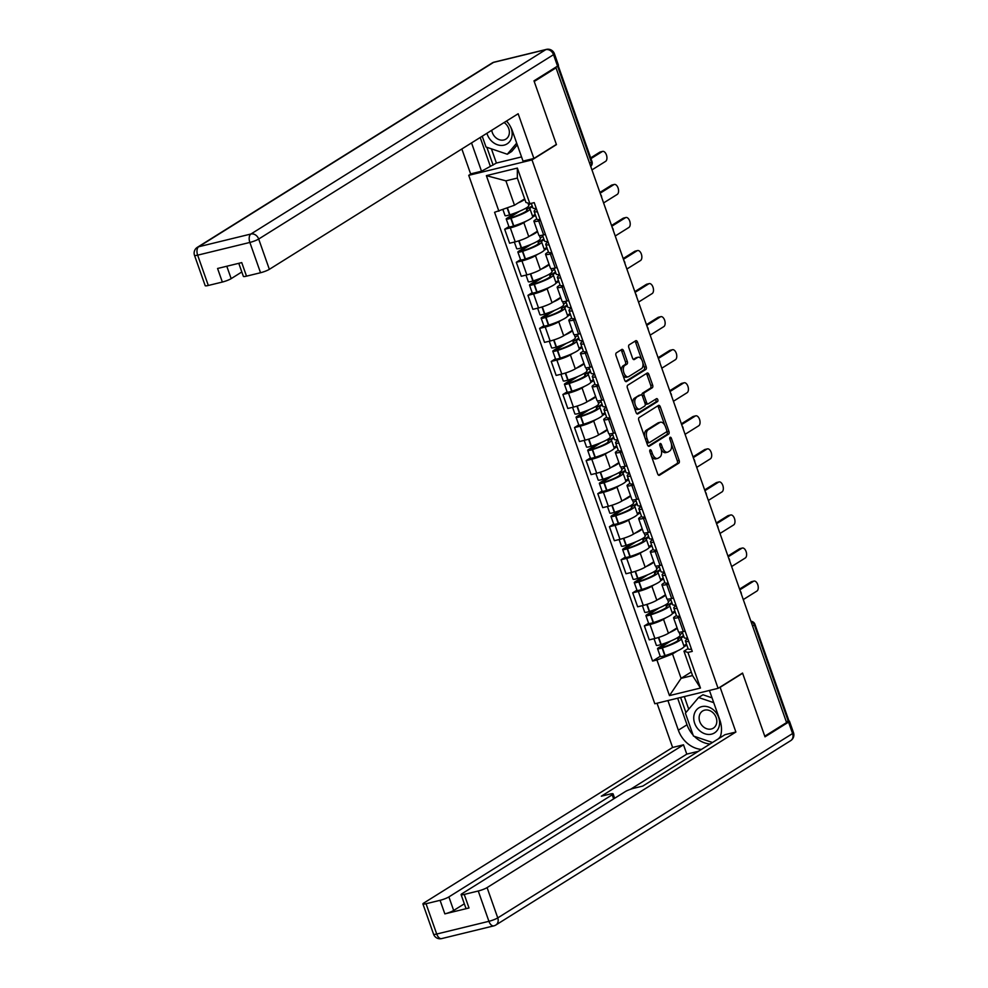 <?xml version="1.0" encoding="UTF-8"?>
<svg xmlns="http://www.w3.org/2000/svg" width="988" height="988" viewBox="0 0 988 988"><rect width="100%" height="100%" fill="white"/><g stroke="black" fill="none" stroke-linecap="round" stroke-linejoin="round"><path stroke-width="1.48" d="M650.116 449.824A1.556 0.852 76.3 0 0 649.869 451.751L657.65 473.845A2.235 1.223 76.3 0 0 659.255 475.339A2.235 1.223 76.3 0 0 659.465 475.253L678.83 463.137A2.235 1.223 76.3 0 0 679.164 460.396L671.383 438.289A1.556 0.852 76.3 0 0 670.259 437.252A1.556 0.852 76.3 0 0 670.123 437.314A1.556 0.852 76.3 0 0 669.876 439.24L670.889 442.093A7.138 3.915 76.3 0 1 669.79 450.899L668.172 451.911A7.138 3.915 76.3 0 1 667.518 452.183A7.138 3.915 76.3 0 1 662.392 447.403L661.38 444.551A1.556 0.852 76.3 0 0 660.256 443.501A1.556 0.852 76.3 0 0 660.12 443.563A1.556 0.852 76.3 0 0 659.873 445.489L660.886 448.354A7.138 3.915 76.3 0 1 659.786 457.16L658.169 458.173A7.138 3.915 76.3 0 1 657.514 458.444A7.138 3.915 76.3 0 1 652.389 453.665L651.376 450.8A1.556 0.852 76.3 0 0 650.252 449.762A1.556 0.852 76.3 0 0 650.116 449.824M623.601 350.864A2.235 1.223 76.3 0 0 621.995 349.369A2.235 1.223 76.3 0 0 621.785 349.456L616.364 352.852A2.235 1.223 76.3 0 0 616.018 355.606L624.663 380.145A2.235 1.223 76.3 0 0 626.256 381.64A2.235 1.223 76.3 0 0 626.466 381.553L645.831 369.45A2.235 1.223 76.3 0 0 646.177 366.696L637.532 342.157A2.235 1.223 76.3 0 0 635.926 340.662A2.235 1.223 76.3 0 0 635.729 340.749L629.158 344.849A2.235 1.223 76.3 0 0 628.813 347.603L632.518 358.113A2.235 1.223 76.3 0 0 634.123 359.607A2.235 1.223 76.3 0 0 634.321 359.509L637.581 357.483A5.965 3.273 76.3 0 1 638.125 357.248A5.965 3.273 76.3 0 1 642.583 361.756A5.965 3.273 76.3 0 1 641.496 368.61L628.751 376.576A5.965 3.273 76.3 0 1 628.207 376.811A5.965 3.273 76.3 0 1 623.749 372.303A5.965 3.273 76.3 0 1 624.836 365.449L626.96 364.127A2.235 1.223 76.3 0 0 627.294 361.373L623.601 350.864L621.761 351.32A2.235 1.223 76.3 0 0 620.896 350.024M532.001 159.908L556.454 144.631L534.212 81.485L556.022 67.851L786.584 722.561L764.774 736.196L742.544 673.063L718.091 688.34L532.001 159.908L468.732 175.333L654.822 703.765L718.091 688.34M639.137 417.541A2.235 1.223 76.3 0 0 638.791 420.295L647.436 444.835A2.235 1.223 76.3 0 0 649.042 446.329A2.235 1.223 76.3 0 0 649.24 446.243L668.604 434.127A2.235 1.223 76.3 0 0 668.95 431.373L660.305 406.834A2.235 1.223 76.3 0 0 658.7 405.339A2.235 1.223 76.3 0 0 658.502 405.426L639.137 417.541M636.05 412.49L627.405 387.951A2.235 1.223 76.3 0 1 627.751 385.197L647.115 373.094A2.235 1.223 76.3 0 1 647.313 373.007A2.235 1.223 76.3 0 1 648.918 374.501L652.623 384.999A2.235 1.223 76.3 0 1 652.278 387.753L644.423 392.668A2.235 1.223 76.3 0 0 644.077 395.41L646.535 402.388A2.235 1.223 76.3 0 0 648.14 403.87A2.235 1.223 76.3 0 0 648.338 403.783L656.514 398.67A1.556 0.852 76.3 0 1 656.662 398.621A1.556 0.852 76.3 0 1 657.823 399.794A1.556 0.852 76.3 0 1 657.539 401.585L637.853 413.898A2.235 1.223 76.3 0 1 637.655 413.984A2.235 1.223 76.3 0 1 636.05 412.49M471.301 173.727L468.732 175.333M556.022 67.851L554.182 68.296L557.578 66.171A4.545 0.679 -19.4 0 0 558.158 65.69M752.584 625.997L754.338 624.898A4.545 0.679 160.6 0 0 754.931 624.293L788.733 720.277A4.545 0.679 160.6 0 1 788.14 720.882L754.338 624.898A4.545 3.742 -122 0 0 751.041 621.637M786.386 721.981L788.14 720.882M680.201 617.142L678.398 617.574A10.448 1.556 160.6 0 1 673.581 617.895L678.497 631.888A10.448 1.556 -19.4 0 0 683.313 631.567L685.129 631.122M665.924 617.784L663.516 619.291A10.448 1.556 160.6 0 1 649.981 624.502L654.908 638.495A10.448 1.556 -19.4 0 0 668.431 633.271L677.089 627.862M654.908 638.495L649.277 639.866L644.361 625.873L648.585 623.23M673.581 617.895A10.448 1.556 160.6 0 1 674.952 616.5L676.459 615.561M649.981 624.502L644.361 625.873M675.199 611.98L672.223 613.832M668.567 584.081L666.752 584.526A10.448 1.556 160.6 0 1 661.935 584.847L666.863 598.827A10.448 1.556 -19.4 0 0 671.679 598.506L673.483 598.073M636.951 590.182L632.715 592.825L637.643 606.805L643.262 605.434A10.448 1.556 -19.4 0 0 656.798 600.21L665.443 594.801M661.935 584.847A10.448 1.556 160.6 0 1 663.306 583.439L664.813 582.5M654.278 584.723L651.87 586.23A10.448 1.556 160.6 0 1 638.347 591.454L632.715 592.825M663.553 578.931L660.589 580.783M656.921 551.032L655.118 551.477A10.448 1.556 160.6 0 1 650.302 551.786L655.217 565.778A10.448 1.556 -19.4 0 0 660.033 565.457L661.849 565.013M625.305 557.121L621.082 559.776L625.997 573.756L631.628 572.385A10.448 1.556 -19.4 0 0 645.152 567.161L653.809 561.752M650.302 551.786A10.448 1.556 160.6 0 1 651.672 550.39L653.179 549.452M642.632 551.675L640.236 553.181A10.448 1.556 160.6 0 1 626.701 558.405L621.082 559.776M651.919 545.87L648.943 547.723M645.288 517.984L643.472 518.416A10.448 1.556 160.6 0 1 638.656 518.737L643.583 532.717A10.448 1.556 -19.4 0 0 648.4 532.409L650.203 531.964M613.672 524.072L609.435 526.715L614.363 540.708L619.982 539.325A10.448 1.556 -19.4 0 0 633.518 534.113L642.163 528.704M638.656 518.737A10.448 1.556 160.6 0 1 640.026 517.341L641.533 516.391M630.999 518.614L628.59 520.12A10.448 1.556 160.6 0 1 615.067 525.344L609.435 526.715M640.273 512.821L637.309 514.674M633.641 484.923L631.838 485.367A10.448 1.556 160.6 0 1 627.022 485.688L631.937 499.669A10.448 1.556 -19.4 0 0 636.754 499.348L638.569 498.903M602.025 491.024L597.802 493.667L602.717 507.647L608.349 506.276A10.448 1.556 -19.4 0 0 621.872 501.052L630.529 495.643M627.022 485.688A10.448 1.556 160.6 0 1 628.393 484.281L629.899 483.342M619.353 485.565L616.957 487.072A10.448 1.556 160.6 0 1 603.421 492.296L597.802 493.667M628.64 479.76L625.663 481.625M621.995 451.874L620.192 452.306A10.448 1.556 160.6 0 1 615.376 452.628L620.303 466.62A10.448 1.556 -19.4 0 0 625.12 466.299L626.923 465.854M590.392 457.963L586.156 460.606L591.083 474.598L596.703 473.227A10.448 1.556 -19.4 0 0 610.238 468.003L618.883 462.594M615.376 452.628A10.448 1.556 160.6 0 1 616.747 451.232L618.253 450.293M607.719 452.516L605.311 454.023A10.448 1.556 160.6 0 1 591.787 459.235L586.156 460.606M616.994 446.712L614.03 448.564M610.362 418.813L608.559 419.258A10.448 1.556 160.6 0 1 603.742 419.579L608.657 433.559A10.448 1.556 -19.4 0 0 613.474 433.238L615.289 432.806M578.746 424.914L574.522 427.557L579.437 441.537L585.069 440.166A10.448 1.556 -19.4 0 0 598.592 434.942L607.25 429.533M603.742 419.579A10.448 1.556 160.6 0 1 605.113 418.171L606.607 417.232M596.073 419.455L593.677 420.962A10.448 1.556 160.6 0 1 580.141 426.186L574.522 427.557M605.36 413.663L602.384 415.516M598.716 385.765L596.913 386.209A10.448 1.556 160.6 0 1 592.096 386.518L597.024 400.511A10.448 1.556 -19.4 0 0 601.84 400.189L603.643 399.745M567.112 391.853L562.876 394.508L567.804 408.489L573.423 407.118A10.448 1.556 -19.4 0 0 586.958 401.894L595.603 396.484M592.096 386.518A10.448 1.556 160.6 0 1 593.467 385.122L594.974 384.184M584.439 386.407L582.031 387.914A10.448 1.556 160.6 0 1 568.508 393.138L562.876 394.508M593.714 380.602L590.75 382.455M587.082 352.716L585.279 353.148A10.448 1.556 160.6 0 1 580.462 353.469L585.378 367.45A10.448 1.556 -19.4 0 0 590.194 367.141L592.01 366.696M555.466 358.805L551.242 361.447L556.158 375.44L561.789 374.057A10.448 1.556 -19.4 0 0 575.312 368.845L583.97 363.436M580.462 353.469A10.448 1.556 160.6 0 1 581.833 352.074L583.328 351.123M572.793 353.346L570.397 354.853A10.448 1.556 160.6 0 1 556.861 360.077L551.242 361.447M582.08 347.554L579.104 349.406M575.436 319.655L573.633 320.1A10.448 1.556 160.6 0 1 568.816 320.421L573.744 334.401A10.448 1.556 -19.4 0 0 578.56 334.08L580.364 333.635M543.832 325.756L539.596 328.399L544.524 342.379L550.143 341.008A10.448 1.556 -19.4 0 0 563.679 335.784L572.324 330.375M568.816 320.421A10.448 1.556 160.6 0 1 570.187 319.013L571.694 318.074M561.159 320.297L558.751 321.804A10.448 1.556 160.6 0 1 545.228 327.028L539.596 328.399M570.434 314.493L567.47 316.358M563.802 286.606L561.999 287.039A10.448 1.556 160.6 0 1 557.183 287.36L562.098 301.352A10.448 1.556 -19.4 0 0 566.914 301.031L568.73 300.587M532.186 292.695L527.963 295.338L532.878 309.33L538.509 307.96A10.448 1.556 -19.4 0 0 552.033 302.736L560.69 297.326M557.183 287.36A10.448 1.556 160.6 0 1 558.553 285.964L560.048 285.026M549.513 287.249L547.105 288.755A10.448 1.556 160.6 0 1 533.582 293.967L527.963 295.338M558.8 281.444L555.824 283.297M552.156 253.546L550.353 253.99A10.448 1.556 160.6 0 1 545.537 254.311L550.464 268.291A10.448 1.556 -19.4 0 0 555.281 267.97L557.084 267.538M520.553 259.646L516.316 262.289L521.244 276.269L526.863 274.899A10.448 1.556 -19.4 0 0 540.399 269.675L549.044 264.278M545.537 254.311A10.448 1.556 160.6 0 1 546.907 252.903L548.414 251.965M537.88 254.188L535.471 255.694A10.448 1.556 160.6 0 1 521.948 260.918L516.316 262.289M547.154 248.396L544.19 250.248M540.522 220.497L538.719 220.942A10.448 1.556 160.6 0 1 533.903 221.25L538.818 235.243A10.448 1.556 -19.4 0 0 543.635 234.922L545.45 234.477M508.906 226.585L504.67 229.241L509.598 243.221L515.23 241.85A10.448 1.556 -19.4 0 0 528.753 236.626L537.41 231.217M533.903 221.25A10.448 1.556 160.6 0 1 535.274 219.855L536.768 218.916M526.234 221.139L523.825 222.646A10.448 1.556 160.6 0 1 510.302 227.87L504.67 229.241M535.508 215.335L532.544 217.187M677.558 650.833L672.519 653.982L681.103 678.348L692.539 675.557L683.955 651.191L688.093 648.61M686.833 645.028L683.869 646.893M691.279 671.988L681.103 678.348L669.469 695.601L656.934 659.996L672.519 653.982M683.955 651.191L687.932 652.438L700.467 688.043L669.469 695.601M498.903 211.234L486.368 175.642L517.354 168.084L529.889 203.676L525.925 202.429L517.341 178.062L505.905 180.853L514.489 205.22L494.568 212.297L652.599 661.058L656.934 659.996M687.932 652.438L692.267 651.388L534.224 202.626L529.889 203.676M556.454 144.631L555.775 144.791M514.489 205.22L524.665 198.86M660.231 656.291L652.599 661.058M700.467 688.043L692.539 675.557M517.341 178.062L517.354 168.084M505.905 180.853L486.368 175.642M651.327 455.876A7.138 3.915 76.3 0 0 655.674 458.889L657.514 458.444M661.194 449.367A7.138 3.915 76.3 0 0 665.677 452.64L667.518 452.183M658.514 475.142L676.978 463.594A2.235 1.223 76.3 0 0 677.323 460.84L671.408 444.032M664.788 425.248L658.465 407.291A2.235 1.223 76.3 0 0 657.6 405.994M648.301 446.131L666.764 434.584A2.235 1.223 76.3 0 0 667.11 431.83L666.801 430.953M648.14 441.599A1.556 0.852 76.3 0 0 649.264 442.649A1.556 0.852 76.3 0 0 649.4 442.587L666.394 431.954A1.556 0.852 76.3 0 0 666.641 430.027L665.579 427.014A7.138 3.915 76.3 0 0 660.441 422.234A7.138 3.915 76.3 0 0 659.786 422.518L648.177 429.78A7.138 3.915 76.3 0 0 647.078 438.586L648.14 441.599L646.448 442.019M646.72 442.797A1.556 0.852 76.3 0 0 647.412 443.093A1.556 0.852 76.3 0 0 647.56 443.032L649.104 442.661M660.441 422.234L658.601 422.691A7.138 3.915 76.3 0 0 657.946 422.963L659.786 422.518M644.707 437.104A7.138 3.915 76.3 0 1 646.325 430.225L657.946 422.963M642.126 395.484A2.235 1.223 76.3 0 1 642.583 393.113L650.425 388.198A2.235 1.223 76.3 0 0 650.771 385.444L647.078 374.946A2.235 1.223 76.3 0 0 646.214 373.649M645.139 403.709A2.235 1.223 76.3 0 0 646.288 404.327A2.235 1.223 76.3 0 0 646.498 404.24M636.902 413.787L655.699 402.042A1.556 0.852 76.3 0 0 656.081 400.807A1.556 0.852 76.3 0 0 655.476 399.325M636.272 397.756A5.965 3.273 76.3 0 0 635.185 404.611A5.965 3.273 76.3 0 0 639.644 409.118A5.965 3.273 76.3 0 0 640.187 408.884L644.682 406.08A2.235 1.223 76.3 0 0 645.028 403.326L642.571 396.361A2.235 1.223 76.3 0 0 640.965 394.867A2.235 1.223 76.3 0 0 640.767 394.953L634.432 398.213A5.965 3.273 76.3 0 0 633.123 404.203M634.049 406.834A5.965 3.273 76.3 0 0 637.803 409.563L639.644 409.118M639.347 395.299A2.235 1.223 76.3 0 0 639.125 395.311A2.235 1.223 76.3 0 0 638.915 395.398L640.767 394.953M634.432 398.213L638.915 395.398M621.613 371.488A5.965 3.273 76.3 0 1 622.983 365.906L625.108 364.572A2.235 1.223 76.3 0 0 625.453 361.818L621.761 351.32M622.798 374.872A5.965 3.273 76.3 0 0 626.355 377.255L628.207 376.811M638.125 357.248L636.284 357.693A5.965 3.273 76.3 0 0 635.729 357.928L637.581 357.483M633.382 359.397L635.729 357.928M641.681 359.644L635.692 342.601A2.235 1.223 76.3 0 0 634.827 341.305M625.515 381.442L643.991 369.895A2.235 1.223 76.3 0 0 644.324 367.141L642.879 363.016M677.175 628.109A17.265 2.581 160.6 0 1 675.113 629.751A17.265 2.581 160.6 0 1 669.395 632.666M679.052 632.159L680.102 635.16A17.265 2.581 160.6 0 1 677.842 637.482A17.265 2.581 160.6 0 1 661.207 644.497L660.898 644.596A5.73 0.852 160.6 0 1 656.353 645.3L654.031 638.705M683.511 635.605L677.817 639.162A14.314 2.137 160.6 0 1 678.509 639.532A14.314 2.137 160.6 0 1 676.632 641.459A14.314 2.137 160.6 0 1 662.849 647.276L660.7 647.338L671.062 640.866M666.986 642.496L658.304 647.918A5.73 0.852 -19.4 0 0 657.551 648.696A5.73 0.852 -19.4 0 0 662.096 647.98L662.392 647.881A17.265 2.581 -19.4 0 0 679.04 640.866A17.265 2.581 -19.4 0 0 681.3 638.557A17.265 2.581 -19.4 0 0 680.843 638.199L683.782 636.358M681.3 638.557L684.029 646.288A17.265 2.581 160.6 0 1 681.757 648.61A17.265 2.581 160.6 0 1 665.122 655.624L664.813 655.711A5.73 0.852 160.6 0 1 660.28 656.427L657.551 648.696M743.272 599.58L756.932 591.046A5.224 2.865 76.3 0 0 757.882 585.044A5.224 2.865 76.3 0 0 753.98 581.092A5.224 2.865 76.3 0 0 753.498 581.302L751.102 581.883A5.224 2.865 -103.7 0 1 751.584 581.685L753.98 581.092M687.796 638.705A17.265 2.581 -19.4 0 0 685.437 641.076A17.265 2.581 -19.4 0 0 688.76 641.447M691.489 649.178A17.265 2.581 160.6 0 1 688.167 648.807L685.437 641.076M677.817 639.162L678.2 640.261M739.58 589.083L751.102 581.883M686.499 644.09L683.832 645.757M682.585 632.962L679.917 634.629M687.574 638.063A17.265 2.581 160.6 0 1 684.252 637.68L682.177 631.826M739.851 589.836L753.498 581.302M719.462 687.487L720.141 687.315L735.887 732.022L487.084 887.607L497.754 917.901L792.586 733.541L788.56 722.105L764.996 736.838L742.618 673.273L720.141 687.315M709.433 690.451L719.857 720.054A25.565 21.02 -122 0 1 719.943 737.851M693.094 735.06A25.565 21.02 -122 0 1 687.006 724.772L678.348 730.181A25.565 21.02 -122 0 0 701.418 749.423M678.348 730.181L667.925 700.578M657.032 703.234L672.606 747.459L683.498 744.804L601.297 796.205L609.966 794.093A6.817 1.013 -19.4 0 1 613.103 793.883A6.817 1.013 -19.4 0 1 612.202 794.797L448.898 896.906L453.665 910.467A6.817 1.013 160.6 0 1 444.847 913.875L469.016 907.984A6.817 1.013 160.6 0 1 465.879 908.194L461.1 894.634A6.817 1.013 -19.4 0 0 464.237 894.424L478.254 891.003A6.817 1.013 -19.4 0 0 487.084 887.607M698.467 751.275L686.784 754.128L683.498 744.804M461.1 894.634A6.817 1.013 -19.4 0 1 461.989 893.72L625.305 791.598A6.817 1.013 -19.4 0 1 634.123 788.189L642.793 786.078L725.007 734.677L735.887 732.022M741.939 673.433L742.618 673.273M672.606 747.459L423.803 903.032A6.817 1.013 -19.4 0 0 422.913 903.946A6.817 1.013 -19.4 0 0 426.05 903.736L440.068 900.315A6.817 1.013 -19.4 0 0 448.898 896.906M788.56 722.105A6.817 1.013 -19.4 0 0 789.461 721.191A6.817 1.013 -19.4 0 0 787.819 721.079M464.335 903.81L453.665 910.467M686.784 754.128L630.579 789.264M694.305 736.332A25.565 21.02 -122 0 0 710.076 744.013M687.006 724.772L677.657 698.207M680.609 697.479L685.907 712.546M684.301 696.577L688.735 709.199M491.406 148.842L496.408 163.045L481.514 171.233L470.621 173.888L461.853 148.966M481.514 171.233L471.535 142.914M557.553 66.11L553.527 54.673A6.817 1.013 -19.4 0 0 554.416 53.76L558.442 65.196A6.817 1.013 160.6 0 1 557.553 66.11L533.989 80.843L556.368 144.409L533.903 158.463L523.023 161.118L512.426 131.034A25.565 21.02 -122 0 0 506.572 121.005M533.903 158.463L518.157 113.756L269.353 269.329A6.817 1.013 160.6 0 1 260.536 272.737L246.506 276.158A6.817 1.013 160.6 0 1 243.369 276.368L238.775 263.314M496.408 163.045L521.541 156.919M226.795 266.241L231.167 278.641A6.817 1.013 160.6 0 1 222.349 282.049L208.32 285.47A6.817 1.013 160.6 0 1 205.183 285.668L194.513 255.373A6.817 1.013 -19.4 0 0 197.649 255.163L208.32 285.47M246.506 276.158L241.739 262.598L217.57 268.489L222.349 282.049M231.167 278.641L241.825 271.972M490.172 165.823L480.193 137.493M486.849 147.286L493.123 165.107M711.508 734.158A14.771 12.14 -122 0 0 718.659 717.473A14.771 12.14 -122 0 0 701.813 706.618A14.771 12.14 -122 0 0 694.675 723.315A14.771 12.14 -122 0 0 711.508 734.158M711.286 729.008A10.115 8.312 -122 0 0 713.324 728.156A10.115 8.312 -122 0 0 715.658 716.349A10.115 8.312 -122 0 0 704.642 710.15A10.115 8.312 -122 0 0 702.604 711.014A10.115 8.312 -122 0 0 700.27 722.808A10.115 8.312 -122 0 0 711.286 729.008M712.484 742.507L693.44 736.035L685.388 713.163L698.602 697.516L702.987 694.774L712.027 697.849M698.602 697.516L713.731 702.653M720.4 736.542L718.585 738.691M486.923 133.281A14.771 12.14 -122 0 0 504.078 145.137A14.771 12.14 -122 0 0 510.475 126.637M508.4 123.315A14.771 12.14 -122 0 0 506.35 121.141M491.765 130.255A10.115 8.312 -122 0 0 503.855 139.975A10.115 8.312 -122 0 0 505.893 139.123A10.115 8.312 -122 0 0 504.102 122.549M517.292 144.853L511.673 151.497L507.289 154.239L486.01 147.002L482.218 136.233M516.687 143.124L507.289 154.239M665.529 595.048A17.265 2.581 160.6 0 1 663.479 596.69A17.265 2.581 160.6 0 1 657.749 599.617M667.406 599.099L668.468 602.112A17.265 2.581 160.6 0 1 666.196 604.434A17.265 2.581 160.6 0 1 649.561 611.436L649.264 611.535A5.73 0.852 160.6 0 1 644.719 612.251L642.398 605.644M671.877 602.557L666.184 606.113A14.314 2.137 160.6 0 1 666.875 606.484A14.314 2.137 160.6 0 1 664.998 608.398A14.314 2.137 160.6 0 1 651.203 614.215L649.067 614.289L659.416 607.805M655.353 609.435L646.671 614.869A5.73 0.852 -19.4 0 0 645.917 615.635A5.73 0.852 -19.4 0 0 650.45 614.931L650.759 614.832A17.265 2.581 -19.4 0 0 667.394 607.818A17.265 2.581 -19.4 0 0 669.666 605.496A17.265 2.581 -19.4 0 0 669.197 605.138L672.136 603.31M669.666 605.496L672.383 613.239A17.265 2.581 160.6 0 1 670.123 615.549A17.265 2.581 160.6 0 1 653.476 622.564L653.179 622.662A5.73 0.852 160.6 0 1 648.634 623.379L645.917 615.635M731.639 566.532L745.298 557.985A5.224 2.865 76.3 0 0 746.236 551.983A5.224 2.865 76.3 0 0 742.334 548.044A5.224 2.865 76.3 0 0 741.865 548.241L739.456 548.834A5.224 2.865 -103.7 0 1 739.938 548.624L742.334 548.044M676.15 605.644A17.265 2.581 -19.4 0 0 673.804 608.015A17.265 2.581 -19.4 0 0 677.126 608.398M679.843 616.129A17.265 2.581 160.6 0 1 676.521 615.759L673.804 608.015M666.184 606.113L666.567 607.2M727.946 556.034L739.456 548.834M674.866 611.041L672.198 612.708M670.951 599.914L668.283 601.581M675.928 605.002A17.265 2.581 160.6 0 1 672.606 604.631L670.543 598.765M728.205 556.787L741.865 548.241M653.895 561.999A17.265 2.581 160.6 0 1 651.833 563.642A17.265 2.581 160.6 0 1 646.115 566.556M655.773 566.05L656.822 569.063A17.265 2.581 160.6 0 1 654.562 571.373A17.265 2.581 160.6 0 1 637.927 578.388L637.618 578.486A5.73 0.852 160.6 0 1 633.073 579.19L630.752 572.595M660.231 569.496L654.538 573.065A14.314 2.137 160.6 0 1 655.229 573.423A14.314 2.137 160.6 0 1 653.352 575.349A14.314 2.137 160.6 0 1 639.569 581.166L637.421 581.228L647.782 574.757M643.707 576.387L635.025 581.821A5.73 0.852 -19.4 0 0 634.271 582.587A5.73 0.852 -19.4 0 0 638.816 581.87L639.113 581.784A17.265 2.581 -19.4 0 0 655.76 574.769A17.265 2.581 -19.4 0 0 658.02 572.447A17.265 2.581 -19.4 0 0 657.563 572.089L660.503 570.249M658.02 572.447L660.75 580.178A17.265 2.581 160.6 0 1 658.477 582.5A17.265 2.581 160.6 0 1 641.842 589.515L641.533 589.614A5.73 0.852 160.6 0 1 637.001 590.318L634.271 582.587M719.993 533.471L733.652 524.937A5.224 2.865 76.3 0 0 734.603 518.935A5.224 2.865 76.3 0 0 730.7 514.983A5.224 2.865 76.3 0 0 730.218 515.193L727.823 515.773A5.224 2.865 -103.7 0 1 728.304 515.575L730.7 514.983M664.516 572.595A17.265 2.581 -19.4 0 0 662.158 574.967A17.265 2.581 -19.4 0 0 665.48 575.337M668.209 583.081A17.265 2.581 160.6 0 1 664.887 582.698L662.158 574.967M654.538 573.065L654.92 574.152M716.3 522.985L727.823 515.773M663.22 577.98L660.552 579.647M659.305 566.865L656.637 568.532M664.294 571.953A17.265 2.581 160.6 0 1 660.972 571.583L658.897 565.716M716.572 523.726L730.218 515.193M642.249 528.951A17.265 2.581 160.6 0 1 640.199 530.593A17.265 2.581 160.6 0 1 634.469 533.508M644.127 533.001L645.189 536.002A17.265 2.581 160.6 0 1 642.916 538.324A17.265 2.581 160.6 0 1 626.281 545.339L625.984 545.425A5.73 0.852 160.6 0 1 621.44 546.142L619.118 539.547M648.597 536.447L642.904 540.004A14.314 2.137 160.6 0 1 643.596 540.374A14.314 2.137 160.6 0 1 641.718 542.301A14.314 2.137 160.6 0 1 627.923 548.105L625.787 548.179L636.136 541.708M632.073 543.326L623.391 548.76A5.73 0.852 -19.4 0 0 622.638 549.526A5.73 0.852 -19.4 0 0 627.17 548.822L627.479 548.723A17.265 2.581 -19.4 0 0 644.114 541.708A17.265 2.581 -19.4 0 0 646.374 539.399A17.265 2.581 -19.4 0 0 645.917 539.04L648.857 537.2M646.374 539.399L649.104 547.13A17.265 2.581 160.6 0 1 646.844 549.439A17.265 2.581 160.6 0 1 630.196 556.454L629.899 556.553A5.73 0.852 160.6 0 1 625.355 557.269L622.638 549.526M708.359 500.422L722.018 491.888A5.224 2.865 76.3 0 0 722.957 485.874A5.224 2.865 76.3 0 0 719.054 481.934A5.224 2.865 76.3 0 0 718.585 482.132L716.177 482.724A5.224 2.865 -103.7 0 1 716.658 482.514L719.054 481.934M652.87 539.547A17.265 2.581 -19.4 0 0 650.524 541.918A17.265 2.581 -19.4 0 0 653.846 542.289M656.563 550.02A17.265 2.581 160.6 0 1 653.241 549.649L650.524 541.918M642.904 540.004L643.287 541.103M704.666 489.925L716.177 482.724M651.586 544.931L648.918 546.599M647.671 533.804L645.003 535.471M652.648 538.892A17.265 2.581 160.6 0 1 649.326 538.522L647.264 532.656M704.926 490.678L718.585 482.132M630.616 495.89A17.265 2.581 160.6 0 1 628.553 497.532A17.265 2.581 160.6 0 1 622.835 500.459M632.493 499.94L633.543 502.954A17.265 2.581 160.6 0 1 631.283 505.263A17.265 2.581 160.6 0 1 614.647 512.278L614.338 512.377A5.73 0.852 160.6 0 1 609.794 513.093L607.472 506.486M636.951 503.398L631.258 506.955A14.314 2.137 160.6 0 1 631.95 507.326A14.314 2.137 160.6 0 1 630.072 509.24A14.314 2.137 160.6 0 1 616.29 515.057L614.141 515.119L624.502 508.647M620.427 510.277L611.745 515.711A5.73 0.852 -19.4 0 0 610.992 516.477A5.73 0.852 -19.4 0 0 615.536 515.773L615.833 515.674A17.265 2.581 -19.4 0 0 632.481 508.659A17.265 2.581 -19.4 0 0 634.741 506.338A17.265 2.581 -19.4 0 0 634.284 505.98L637.223 504.139M634.741 506.338L637.458 514.069A17.265 2.581 160.6 0 1 635.198 516.391A17.265 2.581 160.6 0 1 618.562 523.405L618.253 523.504A5.73 0.852 160.6 0 1 613.721 524.208L610.992 516.477M696.713 467.373L710.372 458.827A5.224 2.865 76.3 0 0 711.323 452.825A5.224 2.865 76.3 0 0 707.42 448.885A5.224 2.865 76.3 0 0 706.939 449.083L704.543 449.664A5.224 2.865 -103.7 0 1 705.024 449.466L707.42 448.885M641.237 506.486A17.265 2.581 -19.4 0 0 638.878 508.857A17.265 2.581 -19.4 0 0 642.2 509.24M644.929 516.971A17.265 2.581 160.6 0 1 641.607 516.588L638.878 508.857M631.258 506.955L631.641 508.042M693.02 456.876L704.543 449.664M639.94 511.883L637.272 513.538M636.025 500.755L633.357 502.423M641.014 505.844A17.265 2.581 160.6 0 1 637.692 505.473L635.617 499.607M693.292 457.617L706.939 449.083M618.97 462.841A17.265 2.581 160.6 0 1 616.92 464.484A17.265 2.581 160.6 0 1 611.189 467.398M620.847 466.892L621.909 469.893A17.265 2.581 160.6 0 1 619.637 472.215A17.265 2.581 160.6 0 1 603.001 479.229L602.705 479.328A5.73 0.852 160.6 0 1 598.16 480.032L595.838 473.437M625.318 470.337L619.624 473.894A14.314 2.137 160.6 0 1 620.316 474.265A14.314 2.137 160.6 0 1 618.439 476.191A14.314 2.137 160.6 0 1 604.644 482.008L602.507 482.07L612.856 475.599M608.793 477.229L600.099 482.65A5.73 0.852 -19.4 0 0 599.358 483.428A5.73 0.852 -19.4 0 0 603.89 482.712L604.199 482.613A17.265 2.581 -19.4 0 0 620.835 475.599A17.265 2.581 -19.4 0 0 623.095 473.289A17.265 2.581 -19.4 0 0 622.638 472.931L625.577 471.091M623.095 473.289L625.824 481.02A17.265 2.581 160.6 0 1 623.564 483.342A17.265 2.581 160.6 0 1 606.916 490.357L606.62 490.443A5.73 0.852 160.6 0 1 602.075 491.16L599.358 483.428M685.079 434.312L698.738 425.779A5.224 2.865 76.3 0 0 699.677 419.776A5.224 2.865 76.3 0 0 695.774 415.825A5.224 2.865 76.3 0 0 695.305 416.034L692.897 416.615A5.224 2.865 -103.7 0 1 693.378 416.417L695.774 415.825M629.591 473.437A17.265 2.581 -19.4 0 0 627.244 475.808A17.265 2.581 -19.4 0 0 630.566 476.179M633.283 483.91A17.265 2.581 160.6 0 1 629.961 483.54L627.244 475.808M619.624 473.894L620.007 474.993M681.387 423.815L692.897 416.615M628.306 478.822L625.639 480.489M624.379 467.695L621.724 469.362M629.368 472.795A17.265 2.581 160.6 0 1 626.046 472.412L623.984 466.558M681.646 424.568L695.305 416.034M607.336 429.78A17.265 2.581 160.6 0 1 605.274 431.423A17.265 2.581 160.6 0 1 599.555 434.35M609.213 433.831L610.263 436.844A17.265 2.581 160.6 0 1 608.003 439.166A17.265 2.581 160.6 0 1 591.367 446.168L591.059 446.267A5.73 0.852 160.6 0 1 586.514 446.984L584.192 440.376M613.672 437.289L607.978 440.846A14.314 2.137 160.6 0 1 608.67 441.216A14.314 2.137 160.6 0 1 606.793 443.13A14.314 2.137 160.6 0 1 593.01 448.947L590.861 449.021L601.223 442.538M597.147 444.168L588.465 449.602A5.73 0.852 -19.4 0 0 587.712 450.367A5.73 0.852 -19.4 0 0 592.257 449.664L592.553 449.565A17.265 2.581 -19.4 0 0 609.201 442.55A17.265 2.581 -19.4 0 0 611.461 440.228A17.265 2.581 -19.4 0 0 611.004 439.87L613.943 438.042M611.461 440.228L614.178 447.972A17.265 2.581 160.6 0 1 611.918 450.281A17.265 2.581 160.6 0 1 595.282 457.296L594.974 457.395A5.73 0.852 160.6 0 1 590.441 458.111L587.712 450.367M673.433 401.264L687.092 392.718A5.224 2.865 76.3 0 0 688.043 386.716A5.224 2.865 76.3 0 0 684.141 382.776A5.224 2.865 76.3 0 0 683.659 382.974L681.263 383.566A5.224 2.865 -103.7 0 1 681.745 383.356L684.141 382.776M617.957 440.376A17.265 2.581 -19.4 0 0 615.598 442.748A17.265 2.581 -19.4 0 0 618.92 443.13M621.65 450.861A17.265 2.581 160.6 0 1 618.327 450.491L615.598 442.748M607.978 440.846L608.361 441.932M669.74 390.766L681.263 383.566M616.66 445.773L613.993 447.441M612.745 434.646L610.078 436.313M617.722 439.734A17.265 2.581 160.6 0 1 614.413 439.364L612.338 433.497M670 391.52L683.659 382.974M595.69 396.731A17.265 2.581 160.6 0 1 593.64 398.374A17.265 2.581 160.6 0 1 587.909 401.289M597.567 400.782L598.629 403.796A17.265 2.581 160.6 0 1 596.357 406.105A17.265 2.581 160.6 0 1 579.721 413.12L579.425 413.219A5.73 0.852 160.6 0 1 574.88 413.923L572.558 407.328M602.038 404.228L596.344 407.797A14.314 2.137 160.6 0 1 597.036 408.168A14.314 2.137 160.6 0 1 595.159 410.082A14.314 2.137 160.6 0 1 581.364 415.899L579.227 415.96L589.577 409.489M585.514 411.119L576.819 416.553A5.73 0.852 -19.4 0 0 576.078 417.319A5.73 0.852 -19.4 0 0 580.611 416.603L580.919 416.516A17.265 2.581 -19.4 0 0 597.555 409.501A17.265 2.581 -19.4 0 0 599.815 407.18A17.265 2.581 -19.4 0 0 599.358 406.821L602.297 404.981M599.815 407.18L602.544 414.911A17.265 2.581 160.6 0 1 600.284 417.232A17.265 2.581 160.6 0 1 583.636 424.247L583.34 424.346A5.73 0.852 160.6 0 1 578.795 425.05L576.078 417.319M661.799 368.203L675.459 359.669A5.224 2.865 76.3 0 0 676.397 353.667A5.224 2.865 76.3 0 0 672.495 349.715A5.224 2.865 76.3 0 0 672.025 349.925L669.617 350.505A5.224 2.865 -103.7 0 1 670.099 350.308L672.495 349.715M606.311 407.328A17.265 2.581 -19.4 0 0 603.964 409.699A17.265 2.581 -19.4 0 0 607.287 410.069M610.004 417.813A17.265 2.581 160.6 0 1 606.681 417.43L603.964 409.699M596.344 407.797L596.727 408.884M658.107 357.718L669.617 350.505M605.027 412.712L602.359 414.38M601.099 401.597L598.444 403.265M606.089 406.686A17.265 2.581 160.6 0 1 602.766 406.315L600.704 400.449M658.366 358.459L672.025 349.925M584.056 363.683A17.265 2.581 160.6 0 1 581.994 365.325A17.265 2.581 160.6 0 1 576.276 368.24M585.933 367.734L586.983 370.735A17.265 2.581 160.6 0 1 584.723 373.056A17.265 2.581 160.6 0 1 568.088 380.071L567.779 380.158A5.73 0.852 160.6 0 1 563.234 380.874L560.912 374.279M590.392 371.179L584.698 374.736A14.314 2.137 160.6 0 1 585.39 375.107A14.314 2.137 160.6 0 1 583.513 377.033A14.314 2.137 160.6 0 1 569.73 382.838L567.581 382.912L577.943 376.44M573.867 378.058L565.185 383.492A5.73 0.852 -19.4 0 0 564.432 384.27A5.73 0.852 -19.4 0 0 568.977 383.554L569.273 383.455A17.265 2.581 -19.4 0 0 585.921 376.44A17.265 2.581 -19.4 0 0 588.181 374.131A17.265 2.581 -19.4 0 0 587.724 373.773L590.663 371.933M588.181 374.131L590.898 381.862A17.265 2.581 160.6 0 1 588.638 384.171A17.265 2.581 160.6 0 1 572.003 391.186L571.694 391.285A5.73 0.852 160.6 0 1 567.161 392.001L564.432 384.27M650.153 335.154L663.812 326.62A5.224 2.865 76.3 0 0 664.763 320.606A5.224 2.865 76.3 0 0 660.861 316.666A5.224 2.865 76.3 0 0 660.379 316.864L657.983 317.457A5.224 2.865 -103.7 0 1 658.465 317.247L660.861 316.666M594.677 374.279A17.265 2.581 -19.4 0 0 592.318 376.65A17.265 2.581 -19.4 0 0 595.641 377.021M598.37 384.752A17.265 2.581 160.6 0 1 595.048 384.381L592.318 376.65M584.698 374.736L585.081 375.835M646.461 324.657L657.983 317.457M593.38 379.664L590.713 381.331M589.466 368.536L586.798 370.204M594.443 373.625A17.265 2.581 160.6 0 1 591.12 373.254L589.058 367.388M646.72 325.41L660.379 316.864M572.41 330.622A17.265 2.581 160.6 0 1 570.36 332.264A17.265 2.581 160.6 0 1 564.63 335.191M574.287 334.673L575.349 337.686A17.265 2.581 160.6 0 1 573.077 339.996A17.265 2.581 160.6 0 1 556.442 347.01L556.145 347.109A5.73 0.852 160.6 0 1 551.6 347.825L549.279 341.218M578.758 338.131L573.065 341.687A14.314 2.137 160.6 0 1 573.756 342.058A14.314 2.137 160.6 0 1 571.879 343.972A14.314 2.137 160.6 0 1 558.084 349.789L555.948 349.851L566.297 343.379M562.234 345.01L553.539 350.444A5.73 0.852 -19.4 0 0 552.798 351.209A5.73 0.852 -19.4 0 0 557.331 350.505L557.64 350.407A17.265 2.581 -19.4 0 0 574.275 343.392A17.265 2.581 -19.4 0 0 576.535 341.07A17.265 2.581 -19.4 0 0 576.078 340.712L579.017 338.872M576.535 341.07L579.264 348.801A17.265 2.581 160.6 0 1 577.004 351.123A17.265 2.581 160.6 0 1 560.357 358.138L560.06 358.236A5.73 0.852 160.6 0 1 555.515 358.94L552.798 351.209M638.52 302.106L652.179 293.56A5.224 2.865 76.3 0 0 653.117 287.557A5.224 2.865 76.3 0 0 649.215 283.618A5.224 2.865 76.3 0 0 648.745 283.815L646.337 284.396A5.224 2.865 -103.7 0 1 646.819 284.198L649.215 283.618M583.031 341.218A17.265 2.581 -19.4 0 0 580.685 343.589A17.265 2.581 -19.4 0 0 584.007 343.972M586.724 351.703A17.265 2.581 160.6 0 1 583.402 351.32L580.685 343.589M573.065 341.687L573.448 342.774M634.827 291.608L646.337 284.396M581.747 346.615L579.079 348.27M577.819 335.488L575.164 337.155M582.809 340.576A17.265 2.581 160.6 0 1 579.487 340.205L577.424 334.339M635.086 292.349L648.745 283.815M560.776 297.573A17.265 2.581 160.6 0 1 558.714 299.216A17.265 2.581 160.6 0 1 552.996 302.13M562.641 301.624L563.703 304.625A17.265 2.581 160.6 0 1 561.443 306.947A17.265 2.581 160.6 0 1 544.808 313.962L544.499 314.061A5.73 0.852 160.6 0 1 539.954 314.764L537.633 308.17M567.112 305.07L561.419 308.627A14.314 2.137 160.6 0 1 562.11 308.997A14.314 2.137 160.6 0 1 560.233 310.924A14.314 2.137 160.6 0 1 546.45 316.74L544.302 316.802L554.651 310.331M550.588 311.961L541.906 317.383A5.73 0.852 -19.4 0 0 541.152 318.161A5.73 0.852 -19.4 0 0 545.697 317.444L545.994 317.346A17.265 2.581 -19.4 0 0 562.629 310.331A17.265 2.581 -19.4 0 0 564.901 308.021A17.265 2.581 -19.4 0 0 564.432 307.663L567.384 305.823M564.901 308.021L567.618 315.752A17.265 2.581 160.6 0 1 565.358 318.074A17.265 2.581 160.6 0 1 548.723 325.089L548.414 325.176A5.73 0.852 160.6 0 1 543.882 325.892L541.152 318.161M626.874 269.045L640.533 260.511A5.224 2.865 76.3 0 0 641.484 254.509A5.224 2.865 76.3 0 0 637.581 250.557A5.224 2.865 76.3 0 0 637.099 250.767L634.704 251.347A5.224 2.865 -103.7 0 1 635.185 251.15L637.581 250.557M571.397 308.17A17.265 2.581 -19.4 0 0 569.039 310.541A17.265 2.581 -19.4 0 0 572.361 310.911M575.09 318.642A17.265 2.581 160.6 0 1 571.768 318.272L569.039 310.541M561.419 308.627L561.802 309.726M623.181 258.547L634.704 251.347M570.101 313.554L567.433 315.221M566.186 302.427L563.518 304.094M571.163 307.527A17.265 2.581 160.6 0 1 567.841 307.144L565.778 301.291M623.44 259.301L637.099 250.767M549.13 264.512A17.265 2.581 160.6 0 1 547.08 266.155A17.265 2.581 160.6 0 1 541.35 269.082M551.008 268.563L552.07 271.577A17.265 2.581 160.6 0 1 549.797 273.898A17.265 2.581 160.6 0 1 533.162 280.901L532.865 281A5.73 0.852 160.6 0 1 528.321 281.716L525.999 275.121M555.478 272.021L549.785 275.578A14.314 2.137 160.6 0 1 550.477 275.948A14.314 2.137 160.6 0 1 548.599 277.863A14.314 2.137 160.6 0 1 534.804 283.68L532.668 283.754L543.017 277.27M538.954 278.9L530.26 284.334A5.73 0.852 -19.4 0 0 529.506 285.1A5.73 0.852 -19.4 0 0 534.051 284.396L534.36 284.297A17.265 2.581 -19.4 0 0 550.995 277.282A17.265 2.581 -19.4 0 0 553.255 274.96A17.265 2.581 -19.4 0 0 552.798 274.602L555.738 272.774M553.255 274.96L555.985 282.704A17.265 2.581 160.6 0 1 553.725 285.013A17.265 2.581 160.6 0 1 537.077 292.028L536.78 292.127A5.73 0.852 160.6 0 1 532.236 292.843L529.506 285.1M615.24 235.996L628.899 227.45A5.224 2.865 76.3 0 0 629.838 221.448A5.224 2.865 76.3 0 0 625.935 217.508A5.224 2.865 76.3 0 0 625.466 217.706L623.058 218.299A5.224 2.865 -103.7 0 1 623.539 218.089L625.935 217.508M559.751 275.109A17.265 2.581 -19.4 0 0 557.405 277.48A17.265 2.581 -19.4 0 0 560.727 277.863M563.444 285.594A17.265 2.581 160.6 0 1 560.122 285.223L557.405 277.48M549.785 275.578L550.168 276.665M611.547 225.499L623.058 218.299M558.467 280.506L555.799 282.173M554.54 269.378L551.884 271.045M559.529 274.466A17.265 2.581 160.6 0 1 556.207 274.096L554.144 268.23M611.807 226.252L625.466 217.706M537.497 231.464A17.265 2.581 160.6 0 1 535.434 233.106A17.265 2.581 160.6 0 1 529.716 236.033M539.362 235.514L540.424 238.528A17.265 2.581 160.6 0 1 538.164 240.837A17.265 2.581 160.6 0 1 521.528 247.852L521.219 247.951A5.73 0.852 160.6 0 1 516.675 248.655L514.353 242.06M543.832 238.96L538.139 242.529A14.314 2.137 160.6 0 1 538.831 242.9A14.314 2.137 160.6 0 1 536.953 244.814A14.314 2.137 160.6 0 1 523.171 250.631L521.022 250.693L531.371 244.221M527.308 245.851L518.626 251.285A5.73 0.852 -19.4 0 0 517.873 252.051A5.73 0.852 -19.4 0 0 522.417 251.335L522.714 251.248A17.265 2.581 -19.4 0 0 539.349 244.234A17.265 2.581 -19.4 0 0 541.622 241.912A17.265 2.581 -19.4 0 0 541.152 241.554L544.104 239.714M541.622 241.912L544.339 249.643A17.265 2.581 160.6 0 1 542.079 251.965A17.265 2.581 160.6 0 1 525.443 258.98L525.134 259.078A5.73 0.852 160.6 0 1 520.602 259.782L517.873 252.051M603.594 202.935L617.253 194.401A5.224 2.865 76.3 0 0 618.204 188.399A5.224 2.865 76.3 0 0 614.301 184.447A5.224 2.865 76.3 0 0 613.82 184.657L611.424 185.238A5.224 2.865 -103.7 0 1 611.905 185.04L614.301 184.447M548.118 242.06A17.265 2.581 -19.4 0 0 545.759 244.431A17.265 2.581 -19.4 0 0 549.081 244.802M551.81 252.545A17.265 2.581 160.6 0 1 548.488 252.162L545.759 244.431M538.139 242.529L538.522 243.616M599.901 192.45L611.424 185.238M546.821 247.445L544.153 249.112M542.906 236.33L540.238 237.997M547.883 241.418A17.265 2.581 160.6 0 1 544.561 241.047L542.498 235.181M600.161 193.191L613.82 184.657M524.838 199.354A17.265 2.581 160.6 0 1 523.801 200.058A17.265 2.581 160.6 0 1 518.07 202.972M527.938 203.059L528.79 205.467A17.265 2.581 160.6 0 1 526.518 207.789A17.265 2.581 160.6 0 1 509.882 214.804L509.586 214.89A5.73 0.852 160.6 0 1 505.041 215.606L502.954 209.666M532.199 205.912L526.505 209.468A14.314 2.137 160.6 0 1 527.197 209.839A14.314 2.137 160.6 0 1 525.32 211.765A14.314 2.137 160.6 0 1 511.525 217.57L509.388 217.644L519.737 211.173M515.674 212.791L506.98 218.225A5.73 0.852 -19.4 0 0 506.226 219.003A5.73 0.852 -19.4 0 0 510.771 218.286L511.08 218.187A17.265 2.581 -19.4 0 0 527.716 211.173A17.265 2.581 -19.4 0 0 529.976 208.863A17.265 2.581 -19.4 0 0 529.519 208.505L532.458 206.665M529.976 208.863L532.705 216.594A17.265 2.581 160.6 0 1 530.433 218.904A17.265 2.581 160.6 0 1 513.797 225.919L513.501 226.017A5.73 0.852 160.6 0 1 508.956 226.734L506.226 219.003M591.96 169.887L605.607 161.353A5.224 2.865 76.3 0 0 606.558 155.338A5.224 2.865 76.3 0 0 602.655 151.399A5.224 2.865 76.3 0 0 602.186 151.609L599.778 152.189A5.224 2.865 -103.7 0 1 600.259 151.979L602.655 151.399M536.472 209.011A17.265 2.581 -19.4 0 0 534.125 211.383A17.265 2.581 -19.4 0 0 537.447 211.753M540.164 219.484A17.265 2.581 160.6 0 1 536.842 219.114L534.125 211.383M526.505 209.468L526.888 210.568M590.688 157.882L599.778 152.189M535.187 214.396L532.52 216.063M531.075 203.392L528.605 204.936M536.249 208.357A17.265 2.581 160.6 0 1 532.927 207.986L531.285 203.343M590.947 158.623L602.186 151.609M521.948 260.918L526.863 274.899M533.582 293.967L538.509 307.96M545.228 327.028L550.143 341.008M556.861 360.077L561.789 374.057M568.508 393.138L573.423 407.118M580.141 426.186L585.069 440.166M591.787 459.235L596.703 473.227M603.421 492.296L608.349 506.276M615.067 525.344L619.982 539.325M626.701 558.405L631.628 572.385M638.347 591.454L643.262 605.434M510.302 227.87L515.23 241.85M523.825 222.646L528.753 236.626M535.471 255.694L540.399 269.675M550.353 253.99L555.281 267.97M547.105 288.755L552.033 302.736M561.999 287.039L566.914 301.031M558.751 321.804L563.679 335.784M573.633 320.1L578.56 334.08M570.397 354.853L575.312 368.845M585.279 353.148L590.194 367.141M582.031 387.914L586.958 401.894M596.913 386.209L601.84 400.189M593.677 420.962L598.592 434.942M608.559 419.258L613.474 433.238M605.311 454.023L610.238 468.003M620.192 452.306L625.12 466.299M616.957 487.072L621.872 501.052M631.838 485.367L636.754 499.348M628.59 520.12L633.518 534.113M643.472 518.416L648.4 532.409M640.236 553.181L645.152 567.161M655.118 551.477L660.033 565.457M651.87 586.23L656.798 600.21M666.752 584.526L671.679 598.506M663.516 619.291L668.431 633.271M678.398 617.574L683.313 631.567M538.719 220.942L543.635 234.922M589.626 163.255L591.38 162.156L557.578 66.171M590.725 166.392A4.545 3.742 -122 0 0 591.38 162.156A4.545 0.679 160.6 0 0 591.973 161.538L558.195 65.64M650.697 454.072L652.389 453.665M659.749 444.946L661.38 444.551M660.7 447.823L662.392 447.403M669.753 438.697L671.383 438.289M677.323 460.84L679.164 460.396M676.978 463.594L678.83 463.137M649.734 451.207L651.376 450.8M658.465 407.291L660.305 406.834M667.11 431.83L668.95 431.373M666.764 434.584L668.604 434.127M646.325 430.225L648.177 429.78M645.386 439.005L647.078 438.586M647.078 374.946L648.918 374.501M650.771 385.444L652.623 384.999M650.425 388.198L652.278 387.753M642.583 393.113L644.423 392.668M642.348 395.842L644.077 395.41M644.843 402.795L646.535 402.388M655.699 402.042L657.539 401.585M625.453 361.818L627.294 361.373M625.108 364.572L626.96 364.127M622.983 365.906L624.836 365.449M635.692 342.601L637.532 342.157M644.324 367.141L646.177 366.696M643.991 369.895L645.831 369.45M658.403 637.507L660.898 644.596M662.096 647.98L664.813 655.711M662.392 647.881L665.122 655.624M658.712 637.408L661.207 644.497M464.237 894.424L469.016 907.984M444.847 913.875L440.068 900.315M426.05 903.736L436.721 934.03L488.924 921.31L478.254 891.003M613.647 798.884L612.202 794.797M436.721 934.03A6.817 1.013 160.6 0 1 433.584 934.24A6.817 6.817 0 0 0 441.624 938.6A6.817 3.742 -103.7 0 1 436.721 934.03M488.924 921.31A6.817 3.742 76.3 0 0 493.827 925.867A6.817 6.817 0 0 0 495.828 925.027A6.817 5.607 58 0 0 497.754 917.901A6.817 1.013 160.6 0 1 488.924 921.31M789.461 721.191L793.488 732.627A6.817 1.013 160.6 0 1 792.586 733.541A6.817 5.607 58 0 1 790.672 740.667L495.828 925.027M554.416 53.76A6.817 6.817 0 0 0 546.376 49.4A6.817 3.742 -103.7 0 0 545.746 49.659A6.817 5.607 58 0 1 553.527 54.673L258.683 239.034A6.817 5.607 58 0 0 250.915 234.02L545.746 49.659L493.543 62.392L198.699 246.753L250.915 234.02A6.817 3.742 76.3 0 0 249.865 242.443L197.649 255.163A6.817 3.742 -103.7 0 1 198.699 246.753A6.817 5.607 58 0 0 197.328 247.333A6.817 6.817 0 0 0 194.513 255.373M260.536 272.737L249.865 242.443A6.817 1.013 -19.4 0 0 258.683 239.034L269.353 269.329M492.172 62.973A6.817 5.607 58 0 1 493.543 62.392A6.817 3.742 76.3 0 1 494.173 62.133A6.817 6.817 0 0 0 492.172 62.973L197.328 247.333M646.77 604.446L649.264 611.535M650.45 614.931L653.179 622.662M650.759 614.832L653.476 622.564M647.066 604.347L649.561 611.436M635.123 571.397L637.618 578.486M638.816 581.87L641.533 589.614M639.113 581.784L641.842 589.515M635.432 571.299L637.927 578.388M623.477 538.337L625.984 545.425M627.17 548.822L629.899 556.553M627.479 548.723L630.196 556.454M623.786 538.25L626.281 545.339M611.844 505.288L614.338 512.377M615.536 515.773L618.253 523.504M615.833 515.674L618.562 523.405M612.152 505.189L614.647 512.278M600.198 472.239L602.705 479.328M603.89 482.712L606.62 490.443M604.199 482.613L606.916 490.357M600.506 472.141L603.001 479.229M588.564 439.178L591.059 446.267M592.257 449.664L594.974 457.395M592.553 449.565L595.282 457.296M588.873 439.08L591.367 446.168M576.918 406.13L579.425 413.219M580.611 416.603L583.34 424.346M580.919 416.516L583.636 424.247M577.227 406.031L579.721 413.12M565.284 373.069L567.779 380.158M568.977 383.554L571.694 391.285M569.273 383.455L572.003 391.186M565.593 372.982L568.088 380.071M553.638 340.02L556.145 347.109M557.331 350.505L560.06 358.236M557.64 350.407L560.357 358.138M553.947 339.921L556.442 347.01M542.004 306.972L544.499 314.061M545.697 317.444L548.414 325.176M545.994 317.346L548.723 325.089M542.313 306.873L544.808 313.962M530.358 273.911L532.865 281M534.051 284.396L536.78 292.127M534.36 284.297L537.077 292.028M530.667 273.812L533.162 280.901M518.725 240.862L521.219 247.951M522.417 251.335L525.134 259.078M522.714 251.248L525.443 258.98M519.033 240.763L521.528 247.852M507.165 208.048L509.586 214.89M510.771 218.286L513.501 226.017M511.08 218.187L513.797 225.919M507.462 207.925L509.882 214.804M741.358 594.134A4.545 4.545 0 0 0 740.345 591.256M729.724 561.085A4.545 4.545 0 0 0 728.712 558.208M718.078 528.024A4.545 4.545 0 0 0 717.066 525.159M706.445 494.976A4.545 4.545 0 0 0 705.432 492.098M694.799 461.915A4.545 4.545 0 0 0 693.786 459.05M683.165 428.866A4.545 4.545 0 0 0 682.152 425.989M671.519 395.818A4.545 4.545 0 0 0 670.506 392.94M659.885 362.757A4.545 4.545 0 0 0 658.873 359.891M648.239 329.708A4.545 4.545 0 0 0 647.226 326.83M636.605 296.647A4.545 4.545 0 0 0 635.593 293.782M624.959 263.598A4.545 4.545 0 0 0 623.947 260.721M613.326 230.55A4.545 4.545 0 0 0 612.313 227.672M601.68 197.489A4.545 4.545 0 0 0 600.667 194.624M590.738 166.416A4.545 4.545 0 0 0 591.973 161.538M754.931 624.293A4.545 4.545 0 0 0 750.917 621.267M647.412 443.093L649.264 442.649M646.288 404.327L648.14 403.87M639.125 395.311L640.965 394.867M422.913 903.946L433.584 934.24M441.624 938.6L493.827 925.867M790.672 740.667A6.817 6.817 0 0 0 793.488 732.627M614.647 798.267L613.103 793.883M546.376 49.4L494.173 62.133"/></g></svg>
